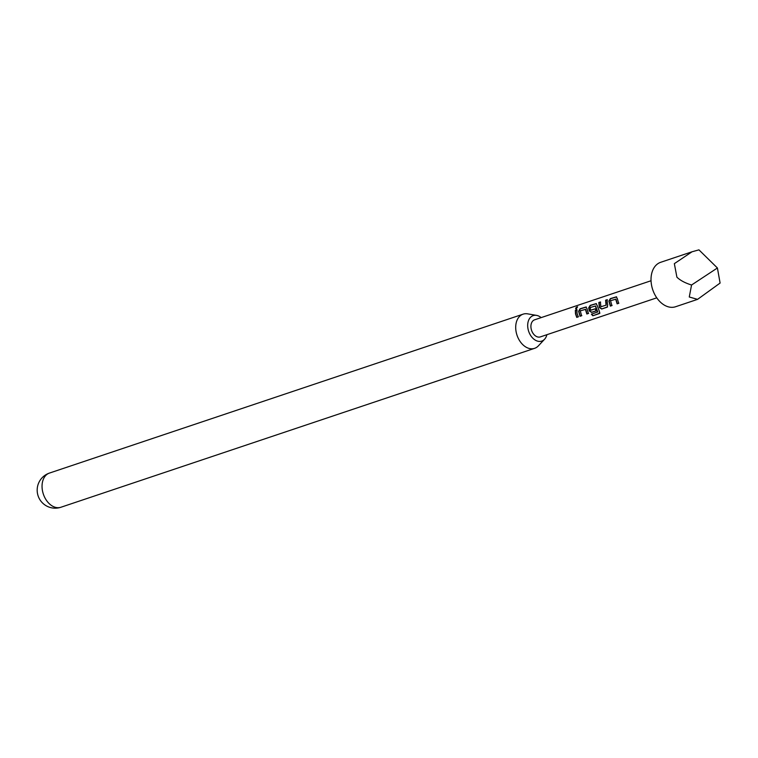 <?xml version="1.0" encoding="UTF-8"?>
<svg xmlns="http://www.w3.org/2000/svg" width="758" height="758" viewBox="0 0 758 758"><rect width="100%" height="100%" fill="white"/><g stroke="black" fill="none" stroke-linecap="round" stroke-linejoin="round"><path stroke-width="1.14" d="M576.535 309.198C575.493 308.847 575.758 308.155 577.359 307.113L576.279 309.027C575.246 308.648 575.53 307.928 577.132 306.857L577.634 306.886M612.094 305.436L610.541 305.957L609.138 301.144L610.626 298.737L616.614 296.88M618.869 303.162L617.315 303.683L615.951 299.154L610.55 300.699L611.886 305.597L610.332 306.118L608.882 301.106L610.361 298.614L616.491 296.804M607.575 306.905L601.899 308.866L599.644 307.483L599.076 302.613L600.63 302.091M601.113 306.687L606.277 305.104L605.86 300.339L607.414 299.817M596.252 310.752L591.799 312.249L589.553 310.875L588.957 307.919L590.435 305.512L596.423 303.645M595.873 303.693L597.029 305.076L599.464 311.642L599.322 313.585L592.803 315.773L591.411 314.2L597.721 311.926L595.589 305.986L590.188 307.521L590.605 310.202L595.172 308.828L596.053 310.913L591.6 312.4L589.317 310.951L588.691 307.871L590.179 305.389L596.3 303.579M591.505 310.069L595.172 308.838M581.812 315.603L580.258 316.124L578.866 311.301L580.344 308.904L586.332 307.037M588.596 313.329L587.043 313.85L585.669 309.311L580.268 310.856L581.604 315.754L580.06 316.276L578.6 311.263L580.078 308.781L586.209 306.962M578.496 316.711L576.942 317.232L575.748 313.888L575.578 310.496L577.132 309.975M692.026 251.789L660.663 262.306A23.432 16.24 71.5 0 0 651.643 285.652A23.432 16.24 71.5 0 0 675.567 306.744L697.559 299.363L689.268 296.994L691.561 285.008C685.118 283.009 680.239 280.403 676.903 277.172L674.345 263.651L692.026 251.789L698.942 249.856L717.409 267.981L691.561 285.008M717.409 267.981L720.1 283.056L697.559 299.363M651.037 280.744L534.617 319.81A9.011 6.244 71.5 0 0 531.15 328.783A9.011 6.244 71.5 0 0 540.35 336.893L656.769 297.837M616.055 296.918L617.211 298.311L618.67 303.323L617.116 303.844L615.685 299.126M607.329 303.228L607.745 304.773L607.13 307.198L601.691 309.018L599.407 307.568L598.82 302.489L600.374 301.968L600.876 306.753L606.04 305.18L605.604 300.215L607.149 299.694L607.329 303.228M599.881 313.13L592.803 315.773M597.55 312.144L595.333 305.948M585.773 307.075L586.938 308.468L588.388 313.48L586.834 314.001L585.403 309.283M577.056 313.386L578.297 316.863L576.743 317.384L575.502 313.907L575.322 310.373L576.876 309.851L577.056 313.386M576.279 309.027L575.777 308.989M541.155 317.611A13.436 9.304 71.5 0 0 536.56 315.385A13.436 9.304 71.5 0 0 528.042 329A13.436 9.304 71.5 0 0 535.101 340.02A13.436 9.304 71.5 0 0 544.566 339.252A13.436 9.304 71.5 0 0 546.888 334.704M544.566 339.252L538.37 345.866A18.031 12.488 -108.5 0 1 534.589 348.339A18.031 12.488 -108.5 0 1 516.179 332.108A18.031 12.488 -108.5 0 1 523.124 314.153A18.031 12.488 -108.5 0 1 527.625 313.85L536.56 315.385M592.917 315.489L591.572 313.992M599.929 312.978L599.436 313.31M60.934 507.244A18.031 18.031 0 0 1 37.521 493.666A18.031 18.031 0 0 1 49.469 473.068A18.031 12.488 71.5 0 0 42.524 491.023A18.031 12.488 71.5 0 0 58.736 507.68A18.031 12.488 71.5 0 0 60.934 507.244L534.589 348.339M49.469 473.068L523.124 314.153"/></g></svg>
